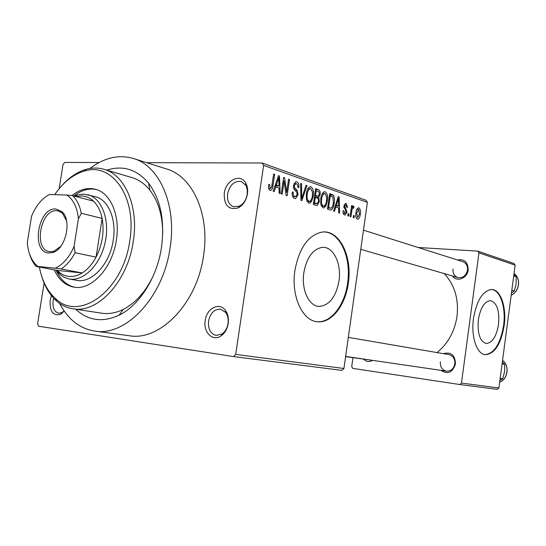 <?xml version="1.0" encoding="UTF-8"?>
<svg xmlns="http://www.w3.org/2000/svg" width="546" height="546" viewBox="0 0 546 546"><rect width="100%" height="100%" fill="white"/><g stroke="black" fill="none" stroke-linecap="round" stroke-linejoin="round"><path stroke-width="0.82" d="M205.2 320.529C206.62 308.34 219.362 301.74 225.382 310.367C227.935 313.93 228.883 318.318 228.214 323.525C227.273 329.006 224.911 333.115 221.13 335.851C212.838 341.946 203.051 332.302 205.2 320.529M228.03 323.56C228.597 319.164 227.798 315.458 225.641 312.449L220.591 309.193C214.421 308.995 210.408 312.94 208.565 321.021C207.944 328.972 210.49 333.777 216.209 335.435L222.051 333.954C225.245 331.647 227.238 328.18 228.03 323.56M64.251 311.097L60.517 314.366C53.085 316.1 49.618 311.425 50.116 300.327L51.426 295.659M53.692 298.28L53.112 300.764C52.45 307.719 54.293 311.868 58.647 313.213L61.923 312.619L64.148 310.947M224.256 193.264C225.737 180.16 240.499 172.98 245.755 183.115C247.447 186.172 248.014 189.762 247.447 193.891C246.219 200.546 243.12 205.214 238.152 207.903C228.617 210.312 223.983 205.433 224.256 193.264M247.208 194.342L247.297 190.124L246.328 186.336L245.775 185.244L241.366 181.477C234.48 180.583 229.886 184.691 227.593 193.803C226.945 200.525 228.951 204.839 233.62 206.75L239.36 206.163C243.55 203.89 246.164 199.945 247.208 194.342M498.539 324.413C499.645 310.435 496.901 302.504 490.301 300.628C484.459 301.426 480.473 307.78 478.357 319.69C477.272 333.517 479.914 341.462 486.274 343.516C492.335 342.895 496.423 336.534 498.539 324.413M504.149 325.655C506.79 307.384 500.696 289.25 491.509 289.503C482.712 290.793 476.706 300.45 473.484 318.475C470.836 336.691 476.822 354.265 485.387 354.709C494.683 353.842 500.935 344.157 504.149 325.655M484.95 354.647C494.191 353.637 500.395 343.953 503.576 325.593C506.108 307.951 500.532 290.274 491.762 289.51M303.849 272.597C306.736 257.575 312.817 249.174 322.092 247.393C333.251 246.041 341.762 263.643 338.964 281.088C335.947 296.956 329.402 305.398 319.321 306.415C309.07 306.49 301.126 289.667 303.849 272.597M348.3 283.238C352.573 256.586 339.441 229.477 322.099 232.084C308.306 235.08 299.249 247.823 294.922 270.325C290.8 296.103 302.655 321.423 317.888 321.778C331.763 323.109 345.441 305.132 348.3 283.238M316.796 321.655L317.178 321.69C331.06 323.027 344.738 305.057 347.597 283.176C351.494 258.381 340.533 232.719 324.597 231.975M443.352 353.665C451.003 351.604 455.05 355.023 455.487 363.936C452.579 372.57 447.693 374.699 440.82 370.331M440.383 361.875C440.131 366.919 442.151 370.017 446.444 371.15C450.914 371.294 453.719 368.864 454.852 363.868C455.098 358.893 453.132 355.808 448.948 354.62L348.321 337.373M457.432 259.971C464.441 258.79 468.018 262.128 468.161 269.983C467.349 278.405 456.64 282.405 452.429 275.983M452.989 269.048C452.675 273.355 454.292 276.187 457.835 277.552C462.844 278.235 466.066 275.757 467.499 270.127C467.806 265.888 466.236 263.076 462.796 261.671L363.472 230.153M106.798 170.14C122.925 165.001 136.855 169.349 148.594 183.19C160.654 199.351 164.953 220.734 161.493 247.338C157.077 277.6 139.298 305.501 119.055 315.213C102.539 322.734 88.077 320.727 75.682 309.207M162.749 233.122C162.537 215.417 158.272 201.126 149.952 190.261C144.861 183.886 138.909 179.675 132.098 177.634L104.006 169.315C125.171 174.843 138.964 207.002 133.251 241.605C127.675 281.593 97.502 313.745 72.809 308.763C66.851 307.808 61.459 305.262 56.648 301.119C49.706 294.99 44.656 286.493 41.489 275.614M59.685 303.474C68.011 319.403 79.709 328.61 94.779 331.088C125.71 336.773 163.295 297.317 170.072 247.973C177.013 205.364 159.644 165.847 133.395 158.483C118.707 154.306 104.204 157.644 89.885 168.509M94.779 331.088L129.272 335.742C160.087 341.339 197.099 303.392 203.522 255.787C210.149 214.68 192.711 176.338 166.585 168.973L133.395 158.483M437.059 352.586C448.027 343.536 454.675 331.449 457.016 316.325C458.879 299.099 454.641 284.862 444.294 273.614M233.517 356.586L235.708 354.415L343.925 368.495L341.878 370.379L233.517 356.586L38.575 326.208L37.599 323.942L44.11 283.094M343.925 368.495L367.397 202.368L263.622 165.411L262.128 163.008L146.649 162.674M99.119 162.537L64.681 162.435L63.029 164.455L59.166 188.691M262.128 163.008L365.943 200.211L367.397 202.368M354.047 217.861L353.262 217.601L353.562 215.452L354.354 215.718L354.047 217.861M348.601 216.066L347.802 215.8L348.109 213.636L348.908 213.902L348.601 216.066M334.445 211.398L333.572 211.111L338.288 196.601L339.155 196.901L339.585 213.09L338.725 212.81L338.67 207.999L335.817 207.043L334.445 211.398M320.843 204.552L320.768 198.901C321.123 195.263 322.304 192.881 324.317 191.755L325.252 191.823C327.429 193.659 328.132 196.703 327.375 200.948L325.73 206.245L323.792 207.896L322.945 207.821L320.843 204.552M306.47 199.775L306.388 194.014C306.743 190.349 307.951 187.933 310.012 186.766L311.022 186.834C313.274 188.718 314.011 191.823 313.233 196.137L311.534 201.529L309.575 203.187L308.661 203.119L306.47 199.775M294.526 198.464C292.595 197.461 291.844 195.297 292.281 191.98L293.229 192.083C292.977 194.396 293.53 195.905 294.881 196.601L295.679 196.669L297.181 194.076L296.867 192.308L295.304 190.636C293.857 189.592 293.263 187.831 293.516 185.36L295.707 181.763L296.771 181.838C298.498 182.746 299.181 184.664 298.819 187.606L297.877 187.503L297.741 185.087L296.737 183.825L295.727 183.668L294.43 185.736L294.478 187.483L297.229 190.431L298.055 194.731L295.645 198.553L294.526 198.464M274.181 191.537L273.171 191.202L278.515 175.669L279.518 176.017L280.139 193.502L279.149 193.175L279.047 187.981L275.737 186.869L274.181 191.537M235.708 354.415L263.622 165.411M268.625 188.698L268.632 184.487L269.635 184.596L270.304 188.445L271.533 187.537L273.676 173.969L274.638 174.31L272.986 185.558C272.829 187.947 272.085 189.571 270.755 190.431L269.977 190.377L268.625 188.698M282.173 194.171L281.224 193.857L283.627 177.457L284.63 177.812L286.67 192.26L288.581 179.19L289.51 179.518L287.135 195.802L286.131 195.475L284.091 181.054L282.173 194.171M301.842 200.655L300.962 200.362L300.614 183.408L301.556 183.736L301.624 198.614L306.04 185.306L306.975 185.633L301.842 200.655M316.045 205.33L313.343 204.443L315.622 188.663L318.325 189.605C319.813 190.24 320.413 191.83 320.127 194.383L318.721 197.345L319.349 201.597L317.199 205.46L316.045 205.33M329.934 209.91L327.464 209.098L329.695 193.591L333.326 195.161C334.534 197.393 334.828 200.061 334.213 203.167C333.906 206.6 332.835 208.886 330.999 210.019L329.934 209.91M344.56 214.94C343.379 214.332 342.888 212.926 343.093 210.729L343.932 210.804L344.847 213.377L346.178 212.032L343.884 206.019L345.481 203.426L346.157 203.494L347.577 207.282L346.744 207.207L345.966 205.078L345.461 205.023L344.731 206.067L347.017 212.019L345.209 215.008L344.56 214.94M350.88 216.817L350.088 216.55L351.644 205.589L352.436 205.862L352.19 207.61L353.228 205.978L354.081 206.838L353.631 208.319L352.914 207.917L352.156 208.954L350.88 216.817M357.33 219.144C355.849 217.922 355.391 215.8 355.944 212.783C356.19 210.203 356.995 208.558 358.374 207.842L358.927 207.896C360.38 209.104 360.845 211.186 360.312 214.134C360.08 216.782 359.261 218.468 357.848 219.199L357.33 219.144M72.809 308.763L101.768 313.213C108.797 314.271 115.977 312.995 123.294 309.398C135.456 303.112 145.407 292.008 153.139 276.078M498.907 387.981L497.263 389.353L459.759 384.527L461.466 383.067L498.907 387.981L515.144 265.131L478.965 252.859L477.702 251.112L418.1 247.488M477.702 251.112L513.916 263.472L515.144 265.131M459.759 384.527L352.757 368.379L351.706 366.632L352.962 357.726M461.466 383.067L478.965 252.859M372.59 360.367C369.328 362.223 366.359 361.868 363.684 359.288M345.598 356.647L370.4 360.046M268.618 184.575L269.635 184.596M268.557 188.411L270.304 188.445M273.628 174.297L274.638 174.31M278.399 176.003L279.518 176.017M274.665 186.848L275.737 186.869M277.941 180.549L276.344 185.046L279.006 185.947L278.835 177.58L277.941 180.549L276.842 180.535M275.293 185.026L276.344 185.046M277.859 177.566L278.835 177.58M275.007 185.865L279.006 185.947M283.579 177.791L284.63 177.812M285.674 192.24L286.67 192.26M288.534 179.504L289.51 179.518M283.101 181.04L284.091 181.054M292.267 192.062L293.229 192.083M292.649 196.54L294.881 196.601M295.516 181.818L296.771 181.838M293.475 185.715L294.43 185.736M293.489 187.462L294.478 187.483M295.024 190.377L297.229 190.431M297.092 194.704L298.055 194.731M300.621 183.715L301.556 183.736M300.928 198.594L301.624 198.614M305.937 185.613L306.975 185.633M309.841 186.814L311.022 186.834M312.312 196.116L313.233 196.137M306.975 201.385L311.534 201.529M310.763 188.691L309.998 188.636C308.422 189.578 307.514 191.482 307.268 194.349C306.681 197.577 307.234 199.884 308.92 201.256L309.602 201.31C311.179 200.437 312.1 198.601 312.36 195.796L312.503 192.09L310.763 188.691M306.347 194.321L307.268 194.349M306.893 201.194L308.92 201.256M315.492 189.544L318.325 189.605M315.315 190.786L316.23 190.807L315.547 195.516L318.113 196.232L319.226 194.342L320.127 194.383M314.387 197.229L318.721 197.345M318.441 201.57L319.349 201.597M314.632 195.488L315.547 195.516M319.226 194.342C319.396 192.526 318.898 191.523 317.738 191.332L316.23 190.807M315.281 197.359L314.482 202.887L317.253 203.603L318.482 201.317C318.687 199.386 318.195 198.259 316.994 197.939L314.366 197.331M313.568 202.859L314.482 202.887M313.493 203.405L316.332 203.501M324.147 191.796L325.252 191.823M326.488 200.921L327.375 200.948M321.307 206.095L325.73 206.245M325 193.646L324.29 193.591C322.747 194.506 321.86 196.383 321.621 199.222C321.048 202.395 321.574 204.654 323.205 205.992L323.833 206.047C325.375 205.207 326.276 203.392 326.535 200.614L326.679 196.976L325 193.646M320.727 199.194L321.621 199.222M321.239 205.924L323.205 205.992M329.484 195.059L333.326 195.161M333.34 203.139L334.213 203.167M330.275 195.693L328.569 207.562L331.067 208.183L332.514 206.518L333.381 202.859L332.903 196.935L329.395 195.673M327.689 207.535L328.569 207.562M327.627 207.978L330.084 208.067M338.199 196.881L339.155 196.901M334.903 207.009L335.817 207.043M337.762 201.14L336.35 205.344L338.643 206.115L338.554 198.369L337.762 201.14L336.821 201.112M335.456 205.31L336.35 205.344M337.721 198.348L338.554 198.369M335.23 205.999L338.643 206.115M343.093 210.77L343.932 210.804M343.257 213.315L344.847 213.377M345.311 203.467L346.157 203.494M343.884 206.04L344.731 206.067M343.83 207.036L344.86 207.077M346.178 211.991L347.017 212.019M348.075 213.875L348.908 213.902M351.61 205.835L352.436 205.862M351.358 207.582L352.19 207.61M352.539 206.784L354.081 206.838M351.174 208.913L352.156 208.954M350.86 211.104L351.685 211.138M353.535 215.684L354.354 215.718M358.224 207.869L358.927 207.896M359.5 214.107L360.312 214.134M358.681 209.439L356.729 213.042L357.569 217.601L359.521 213.984L358.681 209.439M355.917 213.008L356.729 213.042M54.286 269.854C58.688 279.607 65.131 285.353 73.621 287.073C91.114 290.936 112.408 268.216 116.346 240.124C120.407 215.745 110.654 192.929 95.502 189.285C87.565 187.319 79.696 189.421 71.895 195.591M56.286 270.543C60.51 279.702 66.605 285.258 74.556 287.216M39.373 267.055C42.022 280.828 47.461 291.393 55.699 298.744C79.45 322.099 123.109 290.581 129.73 241.066C137.237 197.372 112.121 161.773 84.261 171.089C73.055 174.44 63.199 182.296 54.689 194.656M61.548 185.961C69.049 177.47 77.239 171.929 86.132 169.349C92.254 167.649 98.212 167.642 104.006 169.315M74.297 196.103L77.457 194.929L83.797 194.083L95.25 196.642C108.333 199.706 116.728 219.301 113.24 240.192C109.869 264.244 91.578 283.722 76.529 280.316L68.346 278.815L64.141 277.313L59.705 274.283L56.02 270.174M96.41 189.558C88.786 187.995 81.258 190.138 73.833 195.98M500.177 378.364L502.736 378.74L499.897 380.473M502.088 363.909L504.64 364.346L504.572 371.683L502.736 378.74M502.347 361.937L504.64 364.346M55.835 208.988L61.828 211.582C72.318 219.983 65.732 249.42 52.662 252.552L48.812 253.003C30.658 252.368 37.927 207.18 55.835 208.988M66.564 220.83L62.367 213.152L58.361 210.947L56.764 210.722C40.629 208.995 33.197 249.338 49.256 251.651L53.815 251.365L60.886 246.205M61.077 268.953L55.255 268.195C63.111 264.551 69.376 257.262 74.065 246.321L75.068 252.75C71.205 260.005 66.537 265.404 61.077 268.953L82.18 272.952C77.696 275.71 73.253 276.87 68.851 276.426C65.124 276.003 61.766 274.481 58.784 271.847L57.31 270.42L82.18 272.952C87.619 269.492 92.254 264.216 96.076 257.118L102.136 218.42C100.594 210.988 97.707 205.221 93.475 201.133C89.967 197.843 86.002 196.116 81.572 195.946L76.126 196.587M87.933 194.69C101.72 198.137 109.958 219.656 105.282 241.769C100.771 263.902 84.514 280.91 70.359 279.149L69.076 278.958M75.068 252.75L96.076 257.118C102.416 244.492 104.436 231.593 102.136 218.42L81.299 213.274L78.419 218.796C77.245 207.514 73.403 199.604 66.885 195.052L49.454 194.485C41.865 198.512 35.893 205.781 31.538 216.284L27.3 242.642C28.167 253.132 31.511 260.913 37.333 265.984L37.94 266.462L55.255 268.195M66.885 195.052L72.693 195.686C76.918 199.836 79.784 205.699 81.299 213.274M93.475 201.133L72.693 195.686M37.94 266.462L36.193 266.455C33.176 263.138 30.917 258.872 29.423 253.658M57.31 270.42L36.193 266.455M74.065 246.321L78.419 218.796M511.827 290.199L514.332 290.943L511.465 292.943M513.725 275.894L516.209 276.692L516.134 284.084L514.332 290.943M513.895 274.597L516.209 276.692M271.976 185.538L272.986 185.558M293.939 189.012L295.768 189.053M300.873 195.953L301.631 195.973M314.564 196L317.178 196.075M329.586 194.349L332.043 194.417M343.946 207.951L345.693 208.019M502.552 360.374C509.821 365.527 508.026 379.149 499.679 382.145C507.91 379.088 509.691 365.533 502.552 360.401M511.186 295.093C519.43 291.66 521.191 278.248 514.025 273.587C521.321 278.276 519.533 291.762 511.179 295.14M225.641 312.449L225.382 310.367M245.775 185.244L245.755 183.115M149.952 190.261L148.594 183.19M123.294 309.398L119.055 315.213M61.671 313.663L61.145 313.581M317.178 321.69L317.888 321.778M319.321 306.415L317.881 306.258M270.386 188.466L268.564 188.425M270.755 190.431L270.12 190.417M295.072 196.649L292.67 196.587M295.727 183.668L293.96 183.633M295.645 198.553L294.765 198.526M309.575 203.187L308.852 203.167M309.998 188.636L307.985 188.588M309.056 201.29L306.907 201.221M317.199 205.46L316.393 205.433M316.728 203.61L313.479 203.501M323.792 207.896L323.15 207.869M324.29 193.591L322.331 193.543M323.341 206.033L321.253 205.958M330.999 210.019L330.228 209.992M330.426 208.156L327.614 208.053M344.983 213.411L343.263 213.35M345.461 205.023L344.123 204.975M345.209 215.008L344.744 214.988M357.848 219.199L357.48 219.185M358.381 209.411L356.838 209.357M239.36 206.163L238.152 207.903M61.923 312.619L60.517 314.366M222.051 333.954L221.13 335.851M84.261 171.089L86.132 169.349M55.699 298.744L56.648 301.119M345.625 356.429L446.444 371.15M457.835 277.552L360.763 249.324M62.367 213.152L61.828 211.582M53.815 251.365L52.662 252.552M58.784 271.847L59.705 274.283M75.826 196.505L77.457 194.929M37.333 265.984L37.524 266.455"/></g></svg>
